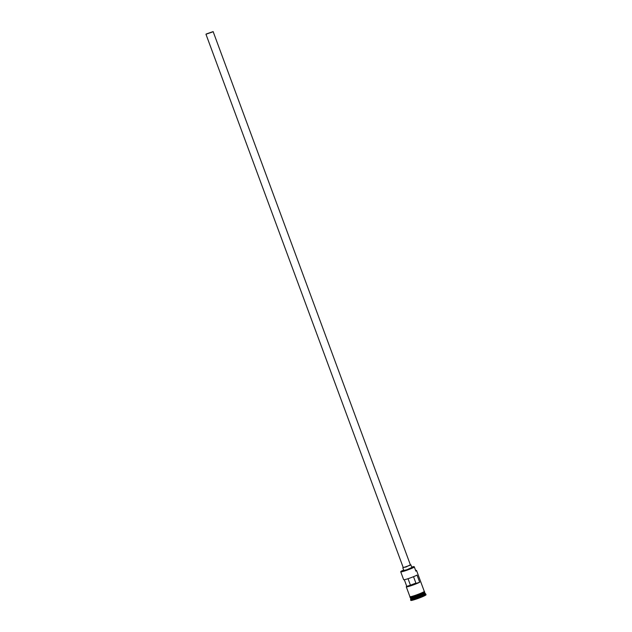 <?xml version="1.0" encoding="UTF-8"?>
<svg xmlns="http://www.w3.org/2000/svg" width="632" height="632" viewBox="0 0 632 632"><rect width="100%" height="100%" fill="white"/><g stroke="black" fill="none" stroke-linecap="round" stroke-linejoin="round"><path stroke-width="0.95" d="M403.651 570.064A6.739 0.577 -20.3 0 0 402.979 570.38L401.597 570.973A7.458 0.64 -20.3 0 0 401.533 571.012A7.458 0.64 -20.3 0 0 400.854 571.518A7.458 0.64 -20.3 0 0 406.099 570.285A7.458 0.64 -20.3 0 0 414.15 566.975A7.458 0.64 -20.3 0 0 414.213 566.936L414.379 567.101A7.647 0.656 159.7 0 1 406.423 570.396A7.647 0.656 159.7 0 1 400.735 571.826A7.647 0.656 159.7 0 1 400.743 571.763L400.854 571.518M212.376 32.019L206.411 34.089L212.376 32.019M415.896 583.091L410.437 585.2L408.035 578.699M206.316 33.962L213.134 31.6L206.316 33.962M205.961 34.254L403.263 567.639L410.081 565.277L410.437 564.984L213.134 31.6M403.208 567.481L406.013 566.999L410.381 564.826M402.813 567.805L403.808 570.483L407.008 569.677L411.874 567.497L410.887 564.818M410.579 598.093A7.552 0.648 -20.3 0 0 410.571 598.149L410.547 598.062A7.552 0.648 159.7 0 0 416.204 596.632A7.552 0.648 159.7 0 0 424.009 593.393A7.552 0.648 159.7 0 0 424.712 592.824L424.743 592.903A7.647 0.656 159.7 0 1 424.862 592.958A7.647 0.656 159.7 0 1 424.159 593.543A7.647 0.656 159.7 0 1 416.204 596.837A7.647 0.656 159.7 0 1 410.516 598.267A7.647 0.656 159.7 0 1 410.571 598.141A7.552 0.648 -20.3 0 0 416.196 596.734A7.552 0.648 -20.3 0 0 424.048 593.48A7.552 0.648 -20.3 0 0 424.743 592.903A7.552 0.648 -20.3 0 0 424.704 592.871M424.475 591.9L424.767 592.69A7.647 0.656 159.7 0 1 424.056 593.274A7.647 0.656 159.7 0 1 416.109 596.576A7.647 0.656 159.7 0 1 410.421 597.998L410.128 597.208M425.146 593.811A7.647 0.656 159.7 0 1 425.194 593.851A7.647 0.656 159.7 0 1 424.491 594.436A7.647 0.656 159.7 0 1 416.535 597.738A7.647 0.656 159.7 0 1 410.847 599.16L410.516 598.267M424.862 592.958L425.763 594.088A8.129 0.695 159.7 0 1 425.81 594.135A8.129 0.695 159.7 0 1 425.059 594.752A8.129 0.695 159.7 0 1 416.607 598.259A8.129 0.695 159.7 0 1 410.563 599.776A8.129 0.695 159.7 0 1 410.571 599.705L410.839 599.136M404.314 579.71L406.779 586.378A7.647 0.656 -20.3 0 0 406.289 586.836A7.647 0.656 -20.3 0 0 411.716 585.493A7.647 0.656 -20.3 0 0 419.68 582.246L417.033 575.096A7.647 0.656 159.7 0 1 409.07 578.351A7.647 0.656 159.7 0 1 403.643 579.686L400.735 571.826M415.785 570.901A7.458 0.64 -20.3 0 0 416.283 570.38L416.528 570.491A7.647 0.656 159.7 0 1 416.567 570.538L424.269 591.355A7.647 0.656 159.7 0 1 423.566 591.939A7.647 0.656 159.7 0 1 415.611 595.233A7.647 0.656 159.7 0 1 409.923 596.663L406.289 586.836M414.379 567.101L415.864 571.123A7.647 0.656 159.7 0 0 416.567 570.538M425.81 594.135L426.039 594.759A8.129 0.695 159.7 0 1 425.289 595.384A8.129 0.695 159.7 0 1 416.844 598.883A8.129 0.695 159.7 0 1 410.8 600.4L410.563 599.776M406.779 586.378L410.437 585.2M416.283 570.38A7.458 0.64 -20.3 0 0 415.603 570.412M411.724 567.086A6.739 0.577 -20.3 0 1 414.165 566.651A6.739 0.577 -20.3 0 1 414.039 566.841L414.213 566.936M413.526 576.684L416.014 583.423L419.68 582.246M409.899 596.592A7.695 0.656 -20.3 0 0 415.208 595.376A7.695 0.656 -20.3 0 0 423.606 591.923A7.695 0.656 -20.3 0 0 424.246 591.283M423.772 592.374A7.695 0.656 159.7 0 1 414.489 596.118A7.695 0.656 159.7 0 1 410.452 596.719M409.884 596.561L409.907 597.161L410.753 597.153L417.42 595.099L423.803 592.358L424.609 591.718L424.23 591.252"/></g></svg>
